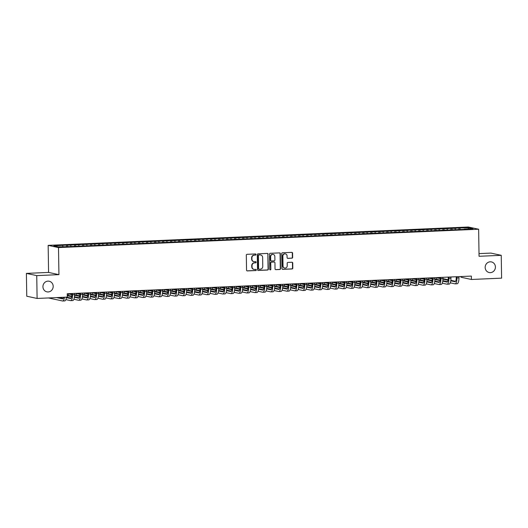 <?xml version="1.0" encoding="UTF-8"?>
<svg xmlns="http://www.w3.org/2000/svg" width="528" height="528" viewBox="0 0 528 528"><rect width="100%" height="100%" fill="white"/><g stroke="black" fill="none" stroke-linecap="round" stroke-linejoin="round"><path stroke-width="0.79" d="M256.001 254.503A0.581 0.548 102.1 0 0 255.44 253.948L247.084 254.311A0.832 0.785 102.1 0 0 246.312 255.176L246.55 270.118A0.832 0.785 102.1 0 0 247.348 270.91L255.697 270.547A0.581 0.548 102.1 0 0 255.816 269.392A0.581 0.548 102.1 0 0 255.684 269.386L254.602 269.432A2.666 2.508 102.1 0 1 252.041 266.884L252.028 265.643A2.666 2.508 102.1 0 1 254.496 262.878L255.578 262.825A0.581 0.548 102.1 0 0 255.691 261.677A0.581 0.548 102.1 0 0 255.559 261.664L254.483 261.71A2.666 2.508 102.1 0 1 251.922 259.169L251.902 257.921A2.666 2.508 102.1 0 1 254.377 255.156L255.46 255.11A0.581 0.548 102.1 0 0 256.001 254.503M253.737 261.631A2.666 2.508 102.1 0 1 251.645 259.109L251.625 257.862A2.666 2.508 102.1 0 1 254.1 255.097L255.176 255.05A0.581 0.548 102.1 0 0 255.427 253.948M247.025 270.851A0.832 0.785 102.1 0 0 247.071 270.851L255.42 270.488A0.581 0.548 102.1 0 0 255.671 269.386M253.862 269.346A2.666 2.508 102.1 0 1 251.764 266.825L251.744 265.577A2.666 2.508 102.1 0 1 254.219 262.812L255.301 262.766A0.581 0.548 102.1 0 0 255.545 261.664M485.166 267.445A5.432 5.115 102.1 0 0 489.146 272.534A5.432 5.115 102.1 0 0 495.416 266.996A5.432 5.115 102.1 0 0 491.429 261.914A5.432 5.115 102.1 0 0 485.166 267.445M42.933 286.763A5.432 5.115 102.1 0 0 46.919 291.852A5.432 5.115 102.1 0 0 53.183 286.321A5.432 5.115 102.1 0 0 49.196 281.233A5.432 5.115 102.1 0 0 42.933 286.763M291.872 258.212A0.832 0.785 102.1 0 0 292.644 257.347L292.578 253.156A0.832 0.785 102.1 0 0 291.779 252.358L282.5 252.767A0.832 0.785 102.1 0 0 281.728 253.631L281.965 268.567A0.832 0.785 102.1 0 0 282.764 269.366L292.037 268.957A0.832 0.785 102.1 0 0 292.809 268.092L292.73 263.03A0.832 0.785 102.1 0 0 291.931 262.238L287.965 262.409A0.832 0.785 102.1 0 0 287.192 263.274L287.225 265.782A2.231 2.099 102.1 0 1 284.658 268.052A2.231 2.099 102.1 0 1 283.021 265.967L282.869 256.133A2.231 2.099 102.1 0 1 285.437 253.862A2.231 2.099 102.1 0 1 287.074 255.948L287.1 257.591A0.832 0.785 102.1 0 0 287.899 258.383L291.588 258.152A0.832 0.785 102.1 0 0 292.36 257.288L292.294 253.097A0.832 0.785 102.1 0 0 291.819 252.358M471.352 276.085L67.241 293.74L67.294 297.125L37.105 298.445L36.742 275.616L58.931 274.646L58.502 247.586L478.632 229.231L479.054 256.291L501.244 255.321L501.6 278.15L471.405 279.47L471.352 276.085M268.132 254.225A0.832 0.785 102.1 0 0 267.326 253.427L258.053 253.836A0.832 0.785 102.1 0 0 257.281 254.701L257.512 269.636A0.832 0.785 102.1 0 0 258.317 270.435L267.59 270.026A0.832 0.785 102.1 0 0 268.363 269.161L267.848 254.166A0.832 0.785 102.1 0 0 267.373 253.427M270.277 253.301L279.556 252.892A0.832 0.785 102.1 0 1 280.355 253.691L280.586 268.627A0.832 0.785 102.1 0 1 279.814 269.491L275.847 269.663A0.832 0.785 102.1 0 1 275.042 268.871L274.949 262.812A0.832 0.785 102.1 0 0 274.151 262.013L271.517 262.132A0.832 0.785 102.1 0 0 270.745 262.997L270.844 269.3A0.581 0.548 102.1 0 1 270.171 269.894A0.581 0.548 102.1 0 1 269.742 269.353L269.504 254.166A0.832 0.785 102.1 0 1 270.277 253.301M58.502 247.586L48.16 245.368L468.29 227.014L478.632 229.231M66.462 246.457L66.442 245.091L53.823 245.903L58.126 246.827L67.927 246.655L464.072 229.343M66.442 245.091L70.64 245.164L71.075 246.517M74.474 246.107L74.455 244.741L70.64 245.164M74.455 244.741L78.646 244.814L79.081 246.167M82.48 245.758L82.46 244.391L78.646 244.814M82.46 244.391L86.658 244.464L87.094 245.817M90.493 245.408L90.466 244.042L86.658 244.464M90.466 244.042L94.664 244.114L95.099 245.467M98.498 245.058L98.479 243.692L94.664 244.114M98.479 243.692L102.676 243.764L103.112 245.117M106.504 244.708L106.484 243.342L102.676 243.764M106.484 243.342L110.682 243.415L111.118 244.768M114.517 244.358L114.497 242.992L110.682 243.415M114.497 242.992L118.688 243.065L119.13 244.418M122.522 244.009L122.503 242.642L118.688 243.065M122.503 242.642L126.7 242.715L127.136 244.068M130.535 243.659L130.508 242.293L126.7 242.715M130.508 242.293L134.706 242.365L135.142 243.718M138.541 243.309L138.521 241.943L134.706 242.365M138.521 241.943L142.718 242.015L143.154 243.368M146.553 242.959L146.527 241.593L142.718 242.015M146.527 241.593L150.724 241.666L151.16 243.019M154.559 242.609L154.539 241.243L150.724 241.666M154.539 241.243L158.73 241.316L159.172 242.669M162.565 242.26L162.545 240.893L158.73 241.316M162.545 240.893L166.742 240.966L167.178 242.319M170.577 241.91L170.557 240.544L166.742 240.966M170.557 240.544L174.748 240.616L175.184 241.969M178.583 241.56L178.563 240.194L174.748 240.616M178.563 240.194L182.761 240.266L183.196 241.619M186.595 241.21L186.569 239.844L182.761 240.266M186.569 239.844L190.766 239.917L191.202 241.27M194.601 240.86L194.581 239.494L190.766 239.917M194.581 239.494L198.779 239.567L199.214 240.92M202.607 240.511L202.587 239.144L198.779 239.567M202.587 239.144L206.785 239.217L207.22 240.57M210.619 240.161L210.599 238.795L206.785 239.217M210.599 238.795L214.79 238.867L215.233 240.22M218.625 239.811L218.605 238.445L214.79 238.867M218.605 238.445L222.803 238.517L223.238 239.87M226.637 239.461L226.611 238.095L222.803 238.517M226.611 238.095L230.809 238.168L231.244 239.521M234.643 239.111L234.623 237.745L230.809 238.168M234.623 237.745L238.821 237.818L239.257 239.171M242.656 238.762L242.629 237.395L238.821 237.818M242.629 237.395L246.827 237.468L247.262 238.821M250.661 238.412L250.642 237.046L246.827 237.468M250.642 237.046L254.833 237.118L255.275 238.471M258.667 238.062L258.647 236.696L254.833 237.118M258.647 236.696L262.845 236.768L263.281 238.121M266.68 237.712L266.66 236.346L262.845 236.768M266.66 236.346L270.851 236.419L271.286 237.772M274.685 237.362L274.666 235.996L270.851 236.419M274.666 235.996L278.863 236.069L279.299 237.422M282.698 237.013L282.671 235.646L278.863 236.069M282.671 235.646L286.869 235.719L287.305 237.065M290.704 236.663L290.684 235.297L286.869 235.719M290.684 235.297L294.881 235.369L295.317 236.716M298.709 236.313L298.69 234.947L294.881 235.369M298.69 234.947L302.887 235.019L303.323 236.366M306.722 235.963L306.702 234.597L302.887 235.019M306.702 234.597L310.893 234.67L311.335 236.016M314.728 235.613L314.708 234.247L310.893 234.67M314.708 234.247L318.905 234.32L319.341 235.666M322.74 235.264L322.714 233.897L318.905 234.32M322.714 233.897L326.911 233.97L327.347 235.316M330.746 234.914L330.726 233.548L326.911 233.97M330.726 233.548L334.924 233.62L335.359 234.967M338.758 234.564L338.732 233.198L334.924 233.62M338.732 233.198L342.929 233.27L343.365 234.617M346.764 234.214L346.744 232.848L342.929 233.27M346.744 232.848L350.935 232.921L351.377 234.267M354.77 233.864L354.75 232.498L350.935 232.921M354.75 232.498L358.948 232.571L359.383 233.917M362.782 233.515L362.762 232.148L358.948 232.571M362.762 232.148L366.953 232.221L367.396 233.567M370.788 233.165L370.768 231.799L366.953 232.221M370.768 231.799L374.966 231.871L375.401 233.218M378.8 232.815L378.774 231.449L374.966 231.871M378.774 231.449L382.972 231.521L383.407 232.868M386.806 232.465L386.786 231.099L382.972 231.521M386.786 231.099L390.984 231.172L391.42 232.518M394.812 232.115L394.792 230.749L390.984 231.172M394.792 230.749L398.99 230.822L399.425 232.168M402.824 231.766L402.805 230.399L398.99 230.822M402.805 230.399L406.996 230.472L407.438 231.818M410.83 231.416L410.81 230.05L406.996 230.472M410.81 230.05L415.008 230.122L415.444 231.469M418.843 231.066L418.816 229.7L415.008 230.122M418.816 229.7L423.014 229.772L423.449 231.119M426.848 230.716L426.829 229.35L423.014 229.772M426.829 229.35L431.026 229.423L431.462 230.769M434.861 230.366L434.834 229L431.026 229.423M434.834 229L439.032 229.073L439.468 230.419M442.867 230.017L442.847 228.65L439.032 229.073M442.847 228.65L447.038 228.723L447.48 230.069M450.872 229.667L450.853 228.301L447.038 228.723M450.853 228.301L455.05 228.373L455.486 229.72M458.885 229.317L458.865 227.951L455.05 228.373M458.865 227.951L468.666 227.779L472.969 228.703L464.158 229.086M459.855 228.162L460.284 229.495M468.666 227.779L468.046 228.914M451.849 228.512L452.278 229.845M443.837 228.862L444.272 230.195M435.831 229.211L436.26 230.545M427.819 229.561L428.254 230.894M419.813 229.911L420.242 231.244M411.8 230.261L412.236 231.594M403.795 230.611L404.224 231.944M395.789 230.96L396.218 232.294M387.776 231.31L388.212 232.643M379.771 231.66L380.2 232.993M371.758 232.01L372.194 233.343M363.752 232.36L364.181 233.693M355.747 232.709L356.176 234.043M347.734 233.059L348.17 234.392M339.728 233.409L340.157 234.742M331.716 233.759L332.152 235.092M323.71 234.109L324.139 235.442M315.698 234.458L316.133 235.792M307.692 234.808L308.121 236.141M299.686 235.158L300.115 236.491M291.674 235.508L292.109 236.841M283.668 235.858L284.097 237.191M275.656 236.207L276.091 237.541M267.65 236.557L268.079 237.89M259.644 236.907L260.073 238.24M251.632 237.257L252.067 238.59M243.626 237.607L244.055 238.94M235.613 237.956L236.049 239.29M227.608 238.306L228.037 239.639M219.595 238.656L220.031 239.989M211.589 239.006L212.018 240.339M203.584 239.356L204.013 240.689M195.571 239.705L196.007 241.039M187.565 240.055L187.994 241.388M179.553 240.405L179.989 241.738M171.547 240.755L171.976 242.088M163.541 241.105L163.97 242.438M155.529 241.454L155.965 242.788M147.523 241.804L147.952 243.144M139.511 242.154L139.946 243.494M131.505 242.504L131.934 243.844M123.493 242.854L123.928 244.193M115.487 243.203L115.916 244.543M107.481 243.553L107.91 244.893M99.469 243.903L99.904 245.243M91.463 244.253L91.892 245.593M83.45 244.603L83.886 245.942M75.445 244.952L75.874 246.292M67.439 245.302L67.868 246.642M461.05 276.54L461.063 277.246L471.405 279.47M501.244 255.321L490.895 253.097L479.015 253.618M58.931 274.646L48.583 272.422L26.4 273.392L36.742 275.616M26.4 273.392L26.756 296.221L37.105 298.445M48.583 272.422L48.16 245.368M62.627 245.513L62.984 246.609M257.987 270.376A0.832 0.785 102.1 0 0 258.034 270.369L267.313 269.966A0.832 0.785 102.1 0 0 268.085 269.102L267.848 254.166M258.938 254.958A0.581 0.548 102.1 0 0 258.397 255.565L258.601 268.673A0.581 0.548 102.1 0 0 259.162 269.234L260.297 269.181A2.666 2.508 102.1 0 0 262.772 266.416L262.634 257.453A2.666 2.508 102.1 0 0 260.073 254.905L258.654 254.899A0.581 0.548 102.1 0 0 258.113 255.499L258.397 255.565M259.03 269.221L258.746 269.161A0.581 0.548 102.1 0 1 258.324 268.613L258.113 255.499M260.535 254.932A2.666 2.508 102.1 0 0 259.796 254.846L260.073 254.905M258.654 254.899L259.796 254.846M275.517 269.603A0.832 0.785 102.1 0 0 275.563 269.603L279.536 269.432A0.832 0.785 102.1 0 0 280.309 268.567L280.071 253.631A0.832 0.785 102.1 0 0 279.596 252.892M274.197 262.013A0.832 0.785 102.1 0 0 273.874 261.954L271.24 262.073A0.832 0.785 102.1 0 0 270.461 262.937L270.844 269.3M270.032 269.848A0.581 0.548 102.1 0 0 270.56 269.24M274.85 256.522A2.231 2.099 102.1 0 0 273.214 254.437A2.231 2.099 102.1 0 0 270.646 256.707L270.699 260.172A0.832 0.785 102.1 0 0 271.498 260.971L274.131 260.852A0.832 0.785 102.1 0 0 274.903 259.987L274.85 256.522M273.075 254.417A2.231 2.099 102.1 0 0 270.369 256.648L270.646 256.707M271.174 260.911A0.832 0.785 102.1 0 1 270.422 260.113L270.369 256.648M287.575 258.324A0.832 0.785 102.1 0 0 287.621 258.324L291.588 258.152M285.298 253.836A2.231 2.099 102.1 0 0 282.586 256.073L282.869 256.133M284.519 268.019A2.231 2.099 102.1 0 1 282.744 265.907L282.586 256.073M282.434 269.306A0.832 0.785 102.1 0 0 282.48 269.306L291.76 268.897A0.832 0.785 102.1 0 0 292.532 268.033L292.453 262.97A0.832 0.785 102.1 0 0 291.977 262.238M63.611 297.284A4.244 1.386 87.5 0 1 62.608 298.868A4.244 1.386 87.5 0 1 62.489 298.861L56.588 297.594M63.149 298.485L58.588 297.502M48.437 297.95L62.522 300.973A6.362 2.086 -92.5 0 0 62.7 300.986A6.362 2.086 -92.5 0 0 64.423 297.251M64.522 300.887A6.362 2.086 -92.5 0 0 64.7 300.901A6.362 2.086 -92.5 0 0 66.429 297.165M71.815 293.542L71.828 294.584A4.244 1.386 87.5 0 1 70.613 298.518A4.244 1.386 87.5 0 1 70.495 298.511L66.37 297.62M72.534 300.538A6.362 2.086 -92.5 0 0 72.712 300.551A6.362 2.086 -92.5 0 0 74.527 294.644L74.507 293.423M65.875 299.62L70.528 300.623A6.362 2.086 -92.5 0 0 70.706 300.637A6.362 2.086 -92.5 0 0 72.527 294.73L72.508 293.509M71.161 298.135L66.601 297.152M79.82 293.192L79.84 294.235A4.244 1.386 87.5 0 1 78.626 298.168A4.244 1.386 87.5 0 1 78.507 298.162L74.375 297.271M80.54 300.188A6.362 2.086 -92.5 0 0 80.718 300.201A6.362 2.086 -92.5 0 0 82.54 294.294L82.52 293.073M73.887 299.27L78.54 300.274A6.362 2.086 -92.5 0 0 78.718 300.287A6.362 2.086 -92.5 0 0 80.533 294.38L80.52 293.159M79.167 297.785L74.441 296.769M71.749 296.188L67.267 295.225M71.669 296.69L67.274 295.746M87.826 292.842L87.846 293.885A4.244 1.386 87.5 0 1 86.632 297.818A4.244 1.386 87.5 0 1 86.513 297.812L82.388 296.921M88.552 299.838A6.362 2.086 -92.5 0 0 88.73 299.851A6.362 2.086 -92.5 0 0 90.545 293.944L90.526 292.723M81.893 298.921L86.546 299.924A6.362 2.086 -92.5 0 0 86.724 299.937A6.362 2.086 -92.5 0 0 88.546 294.03L88.526 292.809M87.179 297.436L82.447 296.419M79.754 295.838L74.534 294.716M71.821 294.136L68.211 293.878L68.237 295.436M79.675 296.34L74.527 295.238M71.828 294.657L68.211 293.878M95.839 292.492L95.852 293.535A4.244 1.386 87.5 0 1 94.644 297.469A4.244 1.386 87.5 0 1 94.525 297.462L90.394 296.571M96.558 299.488A6.362 2.086 -92.5 0 0 96.736 299.501A6.362 2.086 -92.5 0 0 98.558 293.594L98.538 292.373M89.899 298.571L94.558 299.574A6.362 2.086 -92.5 0 0 94.736 299.587A6.362 2.086 -92.5 0 0 96.551 293.68L96.532 292.459M95.185 297.086L90.46 296.069M87.76 295.489L82.54 294.367M79.827 293.786L76.223 293.528L76.25 295.086M87.688 295.99L82.54 294.888M79.84 294.307L76.223 293.528M103.844 292.142L103.864 293.185A4.244 1.386 87.5 0 1 102.65 297.119A4.244 1.386 87.5 0 1 102.531 297.112L98.399 296.221M104.564 299.138A6.362 2.086 -92.5 0 0 104.742 299.152A6.362 2.086 -92.5 0 0 106.564 293.245L106.544 292.024M97.911 298.221L102.564 299.224A6.362 2.086 -92.5 0 0 102.742 299.237A6.362 2.086 -92.5 0 0 104.564 293.33L104.544 292.109M103.198 296.736L98.465 295.72M95.773 295.139L90.545 294.017M87.839 293.436L84.229 293.179L84.256 294.736M95.693 295.64L90.545 294.538M87.846 293.957L84.229 293.179M111.857 291.793L111.87 292.835A4.244 1.386 87.5 0 1 110.656 296.769A4.244 1.386 87.5 0 1 110.537 296.762L106.412 295.871M112.576 298.789A6.362 2.086 -92.5 0 0 112.754 298.802A6.362 2.086 -92.5 0 0 114.569 292.895L114.556 291.674M105.917 297.871L110.57 298.874A6.362 2.086 -92.5 0 0 110.748 298.888A6.362 2.086 -92.5 0 0 112.57 292.981L112.55 291.76M111.203 296.386L106.471 295.37M103.778 294.789L98.558 293.667M95.845 293.086L92.242 292.829L92.261 294.386M103.699 295.291L98.558 294.188M95.858 293.608L92.242 292.829M119.863 291.443L119.882 292.479A4.244 1.386 87.5 0 1 118.668 296.419A4.244 1.386 87.5 0 1 118.549 296.413L114.418 295.522M120.582 298.439A6.362 2.086 -92.5 0 0 120.76 298.452A6.362 2.086 -92.5 0 0 122.582 292.545L122.562 291.324M113.929 297.521L118.582 298.525A6.362 2.086 -92.5 0 0 118.76 298.538A6.362 2.086 -92.5 0 0 120.582 292.631L120.562 291.41M119.209 296.036L114.484 295.02M111.791 294.439L106.564 293.317M103.858 292.736L100.247 292.479L100.274 294.037M111.712 294.941L106.564 293.839M103.864 293.258L100.247 292.479M127.875 291.093L127.888 292.129A4.244 1.386 87.5 0 1 126.674 296.069A4.244 1.386 87.5 0 1 126.555 296.063L122.43 295.172M128.594 298.089A6.362 2.086 -92.5 0 0 128.773 298.102A6.362 2.086 -92.5 0 0 130.588 292.195L130.568 290.974M121.935 297.172L126.588 298.175A6.362 2.086 -92.5 0 0 126.766 298.188A6.362 2.086 -92.5 0 0 128.588 292.281L128.568 291.06M127.222 295.687L122.489 294.67M119.797 294.089L114.576 292.967M111.863 292.387L108.26 292.129L108.28 293.687M119.717 294.591L114.576 293.489M111.87 292.908L108.26 292.129M135.881 290.743L135.894 291.779A4.244 1.386 87.5 0 1 134.686 295.72A4.244 1.386 87.5 0 1 134.567 295.713L130.436 294.822M136.6 297.739A6.362 2.086 -92.5 0 0 136.778 297.752A6.362 2.086 -92.5 0 0 138.6 291.845L138.58 290.624M129.947 296.822L134.6 297.825A6.362 2.086 -92.5 0 0 134.779 297.838A6.362 2.086 -92.5 0 0 136.594 291.931L136.574 290.71M135.227 295.337L130.502 294.32M127.809 293.74L122.582 292.618M119.876 292.037L116.266 291.779L116.292 293.337M127.73 294.241L122.582 293.139M119.882 292.558L116.266 291.779M143.887 290.393L143.906 291.43A4.244 1.386 87.5 0 1 142.692 295.37A4.244 1.386 87.5 0 1 142.573 295.363L138.448 294.472M144.613 297.389A6.362 2.086 -92.5 0 0 144.784 297.403A6.362 2.086 -92.5 0 0 146.606 291.496L146.586 290.275M137.953 296.472L142.606 297.475A6.362 2.086 -92.5 0 0 142.784 297.488A6.362 2.086 -92.5 0 0 144.606 291.581L144.586 290.36M143.24 294.987L138.508 293.971M135.815 293.39L130.588 292.268M127.882 291.687L124.271 291.43L124.298 292.987M135.736 293.891L130.588 292.789M127.888 292.208L124.271 291.43M151.899 290.044L151.912 291.08A4.244 1.386 87.5 0 1 150.704 295.02A4.244 1.386 87.5 0 1 150.586 295.007L146.454 294.122M152.618 297.04A6.362 2.086 -92.5 0 0 152.797 297.053A6.362 2.086 -92.5 0 0 154.618 291.146L154.598 289.925M145.959 296.122L150.619 297.125A6.362 2.086 -92.5 0 0 150.797 297.139A6.362 2.086 -92.5 0 0 152.612 291.232L152.592 290.011M151.246 294.637L146.513 293.621M143.821 293.04L138.6 291.918M135.887 291.337L132.284 291.08L132.31 292.637M143.748 293.542L138.6 292.439M135.901 291.859L132.284 291.08M159.905 289.694L159.925 290.73A4.244 1.386 87.5 0 1 158.71 294.67A4.244 1.386 87.5 0 1 158.591 294.657L154.46 293.773M160.624 296.69A6.362 2.086 -92.5 0 0 160.802 296.703A6.362 2.086 -92.5 0 0 162.624 290.796L162.604 289.575M153.971 295.772L158.624 296.776A6.362 2.086 -92.5 0 0 158.803 296.789A6.362 2.086 -92.5 0 0 160.624 290.882L160.604 289.661M159.251 294.287L154.526 293.271M151.833 292.69L146.606 291.568M143.9 290.987L140.29 290.73L140.316 292.288M151.754 293.192L146.606 292.09M143.906 291.509L140.29 290.73M167.917 289.344L167.93 290.38A4.244 1.386 87.5 0 1 166.716 294.32A4.244 1.386 87.5 0 1 166.597 294.307L162.472 293.423M168.637 296.333A6.362 2.086 -92.5 0 0 168.815 296.353A6.362 2.086 -92.5 0 0 170.63 290.446L170.61 289.225M161.977 295.423L166.63 296.426A6.362 2.086 -92.5 0 0 166.808 296.439A6.362 2.086 -92.5 0 0 168.63 290.532L168.61 289.311M167.264 293.938L162.532 292.921M159.839 292.34L154.618 291.218M151.906 290.638L148.302 290.38L148.322 291.938M159.76 292.842L154.618 291.74M151.912 291.159L148.302 290.38M175.923 288.994L175.943 290.03A4.244 1.386 87.5 0 1 174.728 293.971A4.244 1.386 87.5 0 1 174.61 293.957L170.478 293.073M176.642 295.984A6.362 2.086 -92.5 0 0 176.821 296.003A6.362 2.086 -92.5 0 0 178.642 290.096L178.622 288.875M169.99 295.073L174.643 296.076A6.362 2.086 -92.5 0 0 174.821 296.089A6.362 2.086 -92.5 0 0 176.636 290.182L176.623 288.961M175.27 293.588L170.544 292.571M167.851 291.991L162.624 290.869M159.918 290.288L156.308 290.03L156.334 291.588M167.772 292.492L162.624 291.39M159.925 290.809L156.308 290.03M183.929 288.644L183.949 289.681A4.244 1.386 87.5 0 1 182.734 293.621A4.244 1.386 87.5 0 1 182.615 293.608L178.49 292.723M184.655 295.634A6.362 2.086 -92.5 0 0 184.833 295.654A6.362 2.086 -92.5 0 0 186.648 289.747L186.628 288.526M177.995 294.723L182.648 295.726A6.362 2.086 -92.5 0 0 182.827 295.739A6.362 2.086 -92.5 0 0 184.648 289.832L184.628 288.611M183.282 293.238L178.55 292.222M175.857 291.641L170.636 290.519M167.924 289.938L164.314 289.681L164.34 291.238M175.778 292.142L170.63 291.034M167.93 290.459L164.314 289.681M191.941 288.295L191.954 289.331A4.244 1.386 87.5 0 1 190.747 293.271A4.244 1.386 87.5 0 1 190.628 293.258L186.496 292.373M192.661 295.284A6.362 2.086 -92.5 0 0 192.839 295.304A6.362 2.086 -92.5 0 0 194.66 289.397L194.641 288.176M186.001 294.373L190.661 295.376A6.362 2.086 -92.5 0 0 190.839 295.39A6.362 2.086 -92.5 0 0 192.654 289.483L192.634 288.262M191.288 292.888L186.562 291.872M183.863 291.291L178.642 290.169M175.93 289.588L172.326 289.331L172.352 290.888M183.79 291.793L178.642 290.684M175.943 290.11L172.326 289.331M199.947 287.945L199.967 288.981A4.244 1.386 87.5 0 1 198.752 292.921A4.244 1.386 87.5 0 1 198.634 292.908L194.502 292.024M200.666 294.934A6.362 2.086 -92.5 0 0 200.845 294.954A6.362 2.086 -92.5 0 0 202.666 289.047L202.646 287.826M194.014 294.023L198.667 295.027A6.362 2.086 -92.5 0 0 198.845 295.04A6.362 2.086 -92.5 0 0 200.666 289.133L200.647 287.912M199.3 292.538L194.568 291.522M191.875 290.941L186.648 289.819M183.942 289.238L180.332 288.981L180.358 290.539M191.796 291.443L186.648 290.334M183.949 289.76L180.332 288.981M207.959 287.595L207.973 288.631A4.244 1.386 87.5 0 1 206.758 292.571A4.244 1.386 87.5 0 1 206.639 292.558L202.514 291.674M208.679 294.584A6.362 2.086 -92.5 0 0 208.857 294.604A6.362 2.086 -92.5 0 0 210.672 288.697L210.659 287.476M202.019 293.674L206.672 294.677A6.362 2.086 -92.5 0 0 206.851 294.69A6.362 2.086 -92.5 0 0 208.672 288.783L208.652 287.562M207.306 292.189L202.574 291.172M199.881 290.591L194.66 289.469M191.948 288.889L188.344 288.631L188.364 290.189M199.802 291.093L194.66 289.984M191.961 289.41L188.344 288.631M215.965 287.245L215.985 288.281A4.244 1.386 87.5 0 1 214.771 292.222A4.244 1.386 87.5 0 1 214.652 292.208L210.52 291.324M216.685 294.235A6.362 2.086 -92.5 0 0 216.863 294.254A6.362 2.086 -92.5 0 0 218.684 288.347L218.665 287.126M210.032 293.324L214.685 294.327A6.362 2.086 -92.5 0 0 214.863 294.34A6.362 2.086 -92.5 0 0 216.685 288.433L216.665 287.212M215.312 291.839L210.586 290.822M207.893 290.242L202.666 289.12M199.96 288.539L196.35 288.281L196.376 289.839M207.814 290.743L202.666 289.634M199.967 289.06L196.35 288.281M223.978 286.895L223.991 287.932A4.244 1.386 87.5 0 1 222.776 291.872A4.244 1.386 87.5 0 1 222.658 291.859L218.533 290.974M224.697 293.885A6.362 2.086 -92.5 0 0 224.875 293.905A6.362 2.086 -92.5 0 0 226.69 287.998L226.67 286.777M218.038 292.974L222.691 293.977A6.362 2.086 -92.5 0 0 222.869 293.99A6.362 2.086 -92.5 0 0 224.69 288.083L224.671 286.862M223.324 291.489L218.592 290.473M215.899 289.892L210.679 288.77M207.966 288.189L204.362 287.932L204.382 289.489M215.82 290.393L210.679 289.285M207.973 288.71L204.362 287.932M231.983 286.546L231.997 287.582A4.244 1.386 87.5 0 1 230.789 291.522A4.244 1.386 87.5 0 1 230.67 291.509L226.538 290.624M232.703 293.535A6.362 2.086 -92.5 0 0 232.881 293.555A6.362 2.086 -92.5 0 0 234.703 287.648L234.683 286.427M226.05 292.624L230.703 293.627A6.362 2.086 -92.5 0 0 230.881 293.641A6.362 2.086 -92.5 0 0 232.696 287.734L232.676 286.513M231.33 291.139L226.604 290.123M223.912 289.542L218.684 288.42M215.978 287.839L212.368 287.582L212.395 289.139M223.832 290.044L218.684 288.935M215.985 288.361L212.368 287.582M239.989 286.196L240.009 287.232A4.244 1.386 87.5 0 1 238.795 291.172A4.244 1.386 87.5 0 1 238.676 291.159L234.551 290.275M240.715 293.185A6.362 2.086 -92.5 0 0 240.887 293.205A6.362 2.086 -92.5 0 0 242.708 287.298L242.689 286.077M234.056 292.274L238.709 293.278A6.362 2.086 -92.5 0 0 238.887 293.291A6.362 2.086 -92.5 0 0 240.709 287.384L240.689 286.163M239.342 290.789L234.61 289.773M231.917 289.192L226.69 288.07M223.984 287.489L220.374 287.232L220.4 288.79M231.838 289.694L226.69 288.585M223.991 288.011L220.374 287.232M248.002 285.846L248.015 286.882A4.244 1.386 87.5 0 1 246.807 290.822A4.244 1.386 87.5 0 1 246.688 290.809L242.557 289.925M248.721 292.835A6.362 2.086 -92.5 0 0 248.899 292.855A6.362 2.086 -92.5 0 0 250.721 286.948L250.701 285.727M242.062 291.925L246.721 292.928A6.362 2.086 -92.5 0 0 246.899 292.941A6.362 2.086 -92.5 0 0 248.714 287.034L248.695 285.813M247.348 290.44L242.616 289.423M239.923 288.842L234.703 287.72M231.99 287.14L228.386 286.882L228.413 288.44M239.851 289.344L234.703 288.235M232.003 287.661L228.386 286.882M256.007 285.496L256.027 286.532A4.244 1.386 87.5 0 1 254.813 290.473A4.244 1.386 87.5 0 1 254.694 290.459L250.562 289.575M256.727 292.486A6.362 2.086 -92.5 0 0 256.905 292.505A6.362 2.086 -92.5 0 0 258.727 286.598L258.707 285.377M250.074 291.575L254.727 292.578A6.362 2.086 -92.5 0 0 254.905 292.591A6.362 2.086 -92.5 0 0 256.727 286.684L256.707 285.463M255.354 290.09L250.628 289.073M247.936 288.493L242.708 287.371M240.002 286.79L236.392 286.532L236.419 288.09M247.856 288.994L242.708 287.885M240.009 287.311L236.392 286.532M264.02 285.146L264.033 286.183A4.244 1.386 87.5 0 1 262.819 290.123A4.244 1.386 87.5 0 1 262.7 290.11L258.575 289.225M264.739 292.136A6.362 2.086 -92.5 0 0 264.917 292.156A6.362 2.086 -92.5 0 0 266.732 286.249L266.713 285.028M258.08 291.225L262.733 292.228A6.362 2.086 -92.5 0 0 262.911 292.241A6.362 2.086 -92.5 0 0 264.733 286.334L264.713 285.113M263.366 289.74L258.634 288.724M255.941 288.143L250.721 287.021M248.008 286.44L244.405 286.183L244.424 287.74M255.862 288.644L250.721 287.536M248.015 286.961L244.405 286.183M272.026 284.797L272.045 285.833A4.244 1.386 87.5 0 1 270.831 289.773A4.244 1.386 87.5 0 1 270.712 289.76L266.581 288.875M272.745 291.786A6.362 2.086 -92.5 0 0 272.923 291.806A6.362 2.086 -92.5 0 0 274.745 285.899L274.725 284.678M266.092 290.875L270.745 291.878A6.362 2.086 -92.5 0 0 270.923 291.892A6.362 2.086 -92.5 0 0 272.738 285.985L272.725 284.764M271.372 289.384L266.647 288.374M263.954 287.793L258.727 286.671M256.021 286.09L252.41 285.833L252.437 287.39M263.875 288.295L258.727 287.186M256.027 286.605L252.41 285.833M280.031 284.447L280.051 285.483A4.244 1.386 87.5 0 1 278.837 289.423A4.244 1.386 87.5 0 1 278.718 289.41L274.593 288.526M280.757 291.436A6.362 2.086 -92.5 0 0 280.936 291.456A6.362 2.086 -92.5 0 0 282.751 285.549L282.731 284.328M274.098 290.525L278.751 291.529A6.362 2.086 -92.5 0 0 278.929 291.542A6.362 2.086 -92.5 0 0 280.751 285.635L280.731 284.414M279.385 289.034L274.652 288.024M271.96 287.443L266.739 286.321M264.026 285.74L260.416 285.483L260.443 287.041M271.88 287.945L266.732 286.836M264.033 286.255L260.416 285.483M288.044 284.097L288.057 285.133A4.244 1.386 87.5 0 1 286.849 289.073A4.244 1.386 87.5 0 1 286.73 289.06L282.599 288.176M288.763 291.086A6.362 2.086 -92.5 0 0 288.941 291.106A6.362 2.086 -92.5 0 0 290.763 285.199L290.743 283.978M282.104 290.176L286.763 291.179A6.362 2.086 -92.5 0 0 286.942 291.192A6.362 2.086 -92.5 0 0 288.757 285.285L288.737 284.064M287.39 288.684L282.665 287.674M279.965 287.093L274.745 285.971M272.032 285.391L268.429 285.133L268.455 286.691M279.893 287.595L274.745 286.486M272.045 285.905L268.429 285.133M296.05 283.747L296.069 284.783A4.244 1.386 87.5 0 1 294.855 288.724A4.244 1.386 87.5 0 1 294.736 288.71L290.605 287.826M296.769 290.737A6.362 2.086 -92.5 0 0 296.947 290.756A6.362 2.086 -92.5 0 0 298.769 284.849L298.749 283.628M290.116 289.826L294.769 290.829A6.362 2.086 -92.5 0 0 294.947 290.842A6.362 2.086 -92.5 0 0 296.769 284.935L296.749 283.714M295.403 288.334L290.671 287.324M287.978 286.744L282.751 285.622M280.045 285.041L276.434 284.783L276.461 286.341M287.899 287.245L282.751 286.136M280.051 285.556L276.434 284.783M304.062 283.397L304.075 284.434A4.244 1.386 87.5 0 1 302.861 288.374A4.244 1.386 87.5 0 1 302.742 288.361L298.617 287.476M304.781 290.387A6.362 2.086 -92.5 0 0 304.96 290.407A6.362 2.086 -92.5 0 0 306.775 284.5L306.761 283.279M298.122 289.476L302.775 290.479A6.362 2.086 -92.5 0 0 302.953 290.492A6.362 2.086 -92.5 0 0 304.775 284.585L304.755 283.364M303.409 287.984L298.676 286.975M295.984 286.394L290.763 285.272M288.05 284.691L284.447 284.434L284.467 285.991M295.904 286.895L290.763 285.787M288.064 285.206L284.447 284.434M312.068 283.048L312.088 284.084A4.244 1.386 87.5 0 1 310.873 288.024A4.244 1.386 87.5 0 1 310.754 288.011L306.623 287.126M312.787 290.037A6.362 2.086 -92.5 0 0 312.965 290.057A6.362 2.086 -92.5 0 0 314.787 284.15L314.767 282.929M306.134 289.126L310.787 290.129A6.362 2.086 -92.5 0 0 310.966 290.143A6.362 2.086 -92.5 0 0 312.787 284.236L312.767 283.015M311.414 287.635L306.689 286.625M303.996 286.044L298.769 284.922M296.063 284.341L292.453 284.084L292.479 285.641M303.917 286.546L298.769 285.437M296.069 284.856L292.453 284.084M320.08 282.698L320.093 283.734A4.244 1.386 87.5 0 1 318.879 287.674A4.244 1.386 87.5 0 1 318.76 287.661L314.635 286.777M320.8 289.687A6.362 2.086 -92.5 0 0 320.978 289.707A6.362 2.086 -92.5 0 0 322.793 283.8L322.773 282.579M314.14 288.776L318.793 289.78A6.362 2.086 -92.5 0 0 318.971 289.793A6.362 2.086 -92.5 0 0 320.793 283.886L320.773 282.665M319.427 287.285L314.695 286.275M312.002 285.694L306.781 284.572M304.069 283.991L300.465 283.734L300.485 285.292M311.923 286.196L306.781 285.087M304.075 284.506L300.465 283.734M328.086 282.348L328.099 283.384A4.244 1.386 87.5 0 1 326.891 287.324A4.244 1.386 87.5 0 1 326.773 287.311L322.641 286.427M328.805 289.337A6.362 2.086 -92.5 0 0 328.984 289.357A6.362 2.086 -92.5 0 0 330.805 283.45L330.785 282.229M322.153 288.427L326.806 289.43A6.362 2.086 -92.5 0 0 326.984 289.443A6.362 2.086 -92.5 0 0 328.799 283.536L328.779 282.315M327.433 286.935L322.707 285.925M320.014 285.344L314.787 284.222M312.081 283.642L308.471 283.384L308.497 284.942M319.935 285.846L314.787 284.737M312.088 284.156L308.471 283.384M336.092 281.998L336.112 283.034A4.244 1.386 87.5 0 1 334.897 286.975A4.244 1.386 87.5 0 1 334.778 286.961L330.653 286.077M336.818 288.988A6.362 2.086 -92.5 0 0 336.989 289.007A6.362 2.086 -92.5 0 0 338.811 283.1L338.791 281.879M330.158 288.077L334.811 289.073A6.362 2.086 -92.5 0 0 334.99 289.093A6.362 2.086 -92.5 0 0 336.811 283.186L336.791 281.965M335.445 286.585L330.713 285.575M328.02 284.995L322.793 283.873M320.087 283.292L316.477 283.034L316.503 284.592M327.941 285.496L322.793 284.387M320.093 283.807L316.477 283.034M344.104 281.648L344.117 282.685A4.244 1.386 87.5 0 1 342.91 286.625A4.244 1.386 87.5 0 1 342.791 286.612L338.659 285.727M344.824 288.638A6.362 2.086 -92.5 0 0 345.002 288.658A6.362 2.086 -92.5 0 0 346.823 282.751L346.804 281.53M338.164 287.727L342.824 288.724A6.362 2.086 -92.5 0 0 343.002 288.743A6.362 2.086 -92.5 0 0 344.817 282.836L344.797 281.615M343.451 286.235L338.719 285.226M336.026 284.645L330.805 283.523M328.093 282.942L324.489 282.685L324.515 284.242M335.953 285.146L330.805 284.038M328.106 283.457L324.489 282.685M352.11 281.299L352.13 282.335A4.244 1.386 87.5 0 1 350.915 286.275A4.244 1.386 87.5 0 1 350.797 286.262L346.665 285.377M352.829 288.288A6.362 2.086 -92.5 0 0 353.008 288.308A6.362 2.086 -92.5 0 0 354.829 282.401L354.809 281.18M346.177 287.377L350.83 288.374A6.362 2.086 -92.5 0 0 351.008 288.394A6.362 2.086 -92.5 0 0 352.829 282.487L352.81 281.266M351.457 285.886L346.731 284.869M344.038 284.295L338.811 283.173M336.105 282.592L332.495 282.335L332.521 283.892M343.959 284.797L338.811 283.688M336.112 283.107L332.495 282.335M360.122 280.949L360.136 281.985A4.244 1.386 87.5 0 1 358.921 285.925A4.244 1.386 87.5 0 1 358.802 285.912L354.677 285.028M360.842 287.938A6.362 2.086 -92.5 0 0 361.02 287.958A6.362 2.086 -92.5 0 0 362.835 282.051L362.822 280.83M354.182 287.027L358.835 288.024A6.362 2.086 -92.5 0 0 359.014 288.044A6.362 2.086 -92.5 0 0 360.835 282.137L360.815 280.916M359.469 285.536L354.737 284.519M352.044 283.945L346.823 282.823M344.111 282.242L340.507 281.985L340.527 283.543M351.965 284.447L346.823 283.338M344.117 282.757L340.507 281.985M368.128 280.599L368.148 281.635A4.244 1.386 87.5 0 1 366.934 285.575A4.244 1.386 87.5 0 1 366.815 285.562L362.683 284.678M368.848 287.588A6.362 2.086 -92.5 0 0 369.026 287.608A6.362 2.086 -92.5 0 0 370.847 281.701L370.828 280.48M362.195 286.678L366.848 287.674A6.362 2.086 -92.5 0 0 367.026 287.694A6.362 2.086 -92.5 0 0 368.841 281.787L368.828 280.566M367.475 285.186L362.749 284.17M360.056 283.595L354.829 282.473M352.123 281.893L348.513 281.635L348.539 283.193M359.977 284.097L354.829 282.988M352.13 282.407L348.513 281.635M376.141 280.249L376.154 281.285A4.244 1.386 87.5 0 1 374.939 285.226A4.244 1.386 87.5 0 1 374.821 285.212L370.696 284.328M376.86 287.239A6.362 2.086 -92.5 0 0 377.038 287.258A6.362 2.086 -92.5 0 0 378.853 281.351L378.833 280.13M370.201 286.328L374.854 287.324A6.362 2.086 -92.5 0 0 375.032 287.344A6.362 2.086 -92.5 0 0 376.853 281.437L376.834 280.216M375.487 284.836L370.755 283.82M368.062 283.246L362.842 282.124M360.129 281.543L356.519 281.285L356.545 282.843M367.983 283.747L362.835 282.638M360.136 282.058L356.519 281.285M384.146 279.899L384.16 280.936A4.244 1.386 87.5 0 1 382.952 284.876A4.244 1.386 87.5 0 1 382.833 284.863L378.701 283.978M384.866 286.889A6.362 2.086 -92.5 0 0 385.044 286.902A6.362 2.086 -92.5 0 0 386.866 281.002L386.846 279.781M378.206 285.978L382.866 286.975A6.362 2.086 -92.5 0 0 383.044 286.994A6.362 2.086 -92.5 0 0 384.859 281.087L384.839 279.866M383.493 284.486L378.767 283.47M376.068 282.896L370.847 281.774M368.135 281.193L364.531 280.936L364.558 282.493M375.995 283.397L370.847 282.289M368.148 281.708L364.531 280.936M392.152 279.55L392.172 280.586A4.244 1.386 87.5 0 1 390.958 284.526A4.244 1.386 87.5 0 1 390.839 284.513L386.707 283.628M392.872 286.539A6.362 2.086 -92.5 0 0 393.05 286.552A6.362 2.086 -92.5 0 0 394.871 280.652L394.852 279.431M386.219 285.628L390.872 286.625A6.362 2.086 -92.5 0 0 391.05 286.645A6.362 2.086 -92.5 0 0 392.872 280.738L392.852 279.517M391.505 284.137L386.773 283.12M384.08 282.546L378.853 281.424M376.147 280.843L372.537 280.586L372.563 282.143M384.001 283.048L378.853 281.939M376.154 281.358L372.537 280.586M400.165 279.2L400.178 280.236A4.244 1.386 87.5 0 1 398.963 284.176A4.244 1.386 87.5 0 1 398.845 284.163L394.72 283.279M400.884 286.189A6.362 2.086 -92.5 0 0 401.062 286.202A6.362 2.086 -92.5 0 0 402.877 280.302L402.864 279.081M394.225 285.278L398.878 286.275A6.362 2.086 -92.5 0 0 399.056 286.295A6.362 2.086 -92.5 0 0 400.877 280.388L400.858 279.167M399.511 283.787L394.779 282.77M392.086 282.196L386.866 281.074M384.153 280.493L380.549 280.236L380.569 281.794M392.007 282.698L386.866 281.589M384.166 281.008L380.549 280.236M408.17 278.85L408.19 279.886A4.244 1.386 87.5 0 1 406.976 283.826A4.244 1.386 87.5 0 1 406.857 283.813L402.725 282.929M408.89 285.839A6.362 2.086 -92.5 0 0 409.068 285.853A6.362 2.086 -92.5 0 0 410.89 279.952L410.87 278.731M402.237 284.929L406.89 285.925A6.362 2.086 -92.5 0 0 407.068 285.945A6.362 2.086 -92.5 0 0 408.89 280.038L408.87 278.817M407.517 283.437L402.791 282.421M400.099 281.846L394.871 280.724M392.165 280.144L388.555 279.886L388.582 281.444M400.019 282.348L394.871 281.239M392.172 280.658L388.555 279.886M416.183 278.5L416.196 279.536A4.244 1.386 87.5 0 1 414.982 283.477A4.244 1.386 87.5 0 1 414.863 283.463L410.738 282.579M416.902 285.49A6.362 2.086 -92.5 0 0 417.08 285.503A6.362 2.086 -92.5 0 0 418.895 279.602L418.876 278.381M410.243 284.579L414.896 285.575A6.362 2.086 -92.5 0 0 415.074 285.595A6.362 2.086 -92.5 0 0 416.896 279.688L416.876 278.467M415.529 283.087L410.797 282.071M408.104 281.497L402.884 280.375M400.171 279.794L396.568 279.536L396.587 281.094M408.025 281.998L402.884 280.889M400.178 280.309L396.568 279.536M424.189 278.15L424.202 279.187A4.244 1.386 87.5 0 1 422.994 283.127A4.244 1.386 87.5 0 1 422.875 283.114L418.744 282.229M424.908 285.14A6.362 2.086 -92.5 0 0 425.086 285.153A6.362 2.086 -92.5 0 0 426.908 279.253L426.888 278.032M418.255 284.229L422.908 285.226A6.362 2.086 -92.5 0 0 423.086 285.245A6.362 2.086 -92.5 0 0 424.901 279.338L424.882 278.117M423.535 282.737L418.81 281.721M416.117 281.147L410.89 280.025M408.184 279.444L404.573 279.187L404.6 280.744M416.038 281.648L410.89 280.54M408.19 279.959L404.573 279.187M432.194 277.801L432.214 278.837A4.244 1.386 87.5 0 1 431 282.777A4.244 1.386 87.5 0 1 430.881 282.764L426.756 281.879M432.92 284.79A6.362 2.086 -92.5 0 0 433.099 284.803A6.362 2.086 -92.5 0 0 434.914 278.903L434.894 277.682M426.261 283.879L430.914 284.876A6.362 2.086 -92.5 0 0 431.092 284.896A6.362 2.086 -92.5 0 0 432.914 278.989L432.894 277.768M431.548 282.388L426.815 281.371M424.123 280.797L418.895 279.675M416.189 279.094L412.579 278.837L412.606 280.394M424.043 281.299L418.895 280.19M416.196 279.609L412.579 278.837M440.207 277.451L440.22 278.487A4.244 1.386 87.5 0 1 439.012 282.427A4.244 1.386 87.5 0 1 438.893 282.414L434.762 281.53M440.926 284.44A6.362 2.086 -92.5 0 0 441.104 284.453A6.362 2.086 -92.5 0 0 442.926 278.553L442.906 277.332M434.267 283.529L438.926 284.526A6.362 2.086 -92.5 0 0 439.105 284.546A6.362 2.086 -92.5 0 0 440.92 278.639L440.9 277.418M439.553 282.038L434.821 281.021M432.128 280.447L426.908 279.325M424.195 278.744L420.592 278.487L420.618 280.045M432.056 280.949L426.908 279.84M424.208 279.259L420.592 278.487M448.213 277.101L448.232 278.137A4.244 1.386 87.5 0 1 447.018 282.077A4.244 1.386 87.5 0 1 446.899 282.064L442.768 281.18M448.932 284.09A6.362 2.086 -92.5 0 0 449.11 284.104A6.362 2.086 -92.5 0 0 450.932 278.203L450.912 276.982M442.279 283.18L446.932 284.176A6.362 2.086 -92.5 0 0 447.11 284.196A6.362 2.086 -92.5 0 0 448.932 278.289L448.912 277.068M447.559 281.688L442.834 280.672M440.141 280.097L434.914 278.975M432.208 278.395L428.597 278.137L428.624 279.695M440.062 280.599L434.914 279.49M432.214 278.909L428.597 278.137M456.225 276.751L456.238 277.787A4.244 1.386 87.5 0 1 455.024 281.728A4.244 1.386 87.5 0 1 454.905 281.714L450.78 280.83M456.944 283.741A6.362 2.086 -92.5 0 0 457.123 283.754A6.362 2.086 -92.5 0 0 458.938 277.847L458.924 276.632M450.285 282.83L454.938 283.826A6.362 2.086 -92.5 0 0 455.116 283.846A6.362 2.086 -92.5 0 0 456.938 277.939L456.918 276.718M455.572 281.338L450.839 280.322M448.147 279.748L442.926 278.626M440.213 278.045L436.61 277.787L436.63 279.345M448.067 280.249L442.926 279.14M440.22 278.56L436.61 277.787M72.527 294.73L74.527 294.644M80.533 294.38L82.54 294.294M88.546 294.03L90.545 293.944M96.551 293.68L98.558 293.594M104.564 293.33L106.564 293.245M112.57 292.981L114.569 292.895M120.582 292.631L122.582 292.545M128.588 292.281L130.588 292.195M136.594 291.931L138.6 291.845M144.606 291.581L146.606 291.496M152.612 291.232L154.618 291.146M160.624 290.882L162.624 290.796M168.63 290.532L170.63 290.446M176.636 290.182L178.642 290.096M184.648 289.832L186.648 289.747M192.654 289.483L194.66 289.397M200.666 289.133L202.666 289.047M208.672 288.783L210.672 288.697M216.685 288.433L218.684 288.347M224.69 288.083L226.69 287.998M232.696 287.734L234.703 287.648M240.709 287.384L242.708 287.298M248.714 287.034L250.721 286.948M256.727 286.684L258.727 286.598M264.733 286.334L266.732 286.249M272.738 285.985L274.745 285.899M280.751 285.635L282.751 285.549M288.757 285.285L290.763 285.199M296.769 284.935L298.769 284.849M304.775 284.585L306.775 284.5M312.787 284.236L314.787 284.15M320.793 283.886L322.793 283.8M328.799 283.536L330.805 283.45M336.811 283.186L338.811 283.1M344.817 282.836L346.823 282.751M352.829 282.487L354.829 282.401M360.835 282.137L362.835 282.051M368.841 281.787L370.847 281.701M376.853 281.437L378.853 281.351M384.859 281.087L386.866 281.002M392.872 280.738L394.871 280.652M400.877 280.388L402.877 280.302M408.89 280.038L410.89 279.952M416.896 279.688L418.895 279.602M424.901 279.338L426.908 279.253M432.914 278.989L434.914 278.903M440.92 278.639L442.926 278.553M448.932 278.289L450.932 278.203M456.938 277.939L458.938 277.847M62.7 300.986L64.7 300.901M70.706 300.637L72.712 300.551M78.718 300.287L80.718 300.201M86.724 299.937L88.73 299.851M94.736 299.587L96.736 299.501M102.742 299.237L104.742 299.152M110.748 298.888L112.754 298.802M118.76 298.538L120.76 298.452M126.766 298.188L128.773 298.102M134.779 297.838L136.778 297.752M142.784 297.488L144.784 297.403M150.797 297.139L152.797 297.053M158.803 296.789L160.802 296.703M166.808 296.439L168.815 296.353M174.821 296.089L176.821 296.003M182.827 295.739L184.833 295.654M190.839 295.39L192.839 295.304M198.845 295.04L200.845 294.954M206.851 294.69L208.857 294.604M214.863 294.34L216.863 294.254M222.869 293.99L224.875 293.905M230.881 293.641L232.881 293.555M238.887 293.291L240.887 293.205M246.899 292.941L248.899 292.855M254.905 292.591L256.905 292.505M262.911 292.241L264.917 292.156M270.923 291.892L272.923 291.806M278.929 291.542L280.936 291.456M286.942 291.192L288.941 291.106M294.947 290.842L296.947 290.756M302.953 290.492L304.96 290.407M310.966 290.143L312.965 290.057M318.971 289.793L320.978 289.707M326.984 289.443L328.984 289.357M334.99 289.093L336.989 289.007M343.002 288.743L345.002 288.658M351.008 288.394L353.008 288.308M359.014 288.044L361.02 287.958M367.026 287.694L369.026 287.608M375.032 287.344L377.038 287.258M383.044 286.994L385.044 286.902M391.05 286.645L393.05 286.552M399.056 286.295L401.062 286.202M407.068 285.945L409.068 285.853M415.074 285.595L417.08 285.503M423.086 285.245L425.086 285.153M431.092 284.896L433.099 284.803M439.105 284.546L441.104 284.453M447.11 284.196L449.11 284.104M455.116 283.846L457.123 283.754"/></g></svg>
